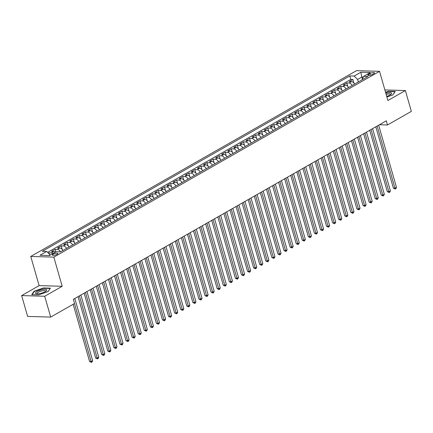 <?xml version="1.0" encoding="UTF-8"?>
<svg xmlns="http://www.w3.org/2000/svg" width="433" height="433" viewBox="0 0 433 433"><rect width="100%" height="100%" fill="white"/><g stroke="black" fill="none" stroke-linecap="round" stroke-linejoin="round"><path stroke-width="0.65" d="M57.129 254.301A2.89 0.806 -16 0 0 57.908 253.446A2.89 0.806 -16 0 0 56.079 253.208A2.89 0.806 -16 0 0 53.14 254.187A2.89 0.806 -16 0 0 52.355 255.042A2.89 0.806 -16 0 0 54.185 255.275A2.89 0.806 -16 0 0 57.129 254.301M21.65 295.577L44.718 296.259L62.19 286.294L39.122 285.612L21.65 295.577L27.625 316.415L50.693 317.091L74.546 303.49L73.35 299.322L386.306 120.818L387.497 124.985L411.35 111.378L405.375 90.546L384.872 89.94M39.122 285.612L30.754 256.444L356.473 70.66L379.541 71.337L53.827 257.121L30.754 256.444M354.595 84.11A3.61 2.284 -119.7 0 0 351.509 81.637L349.236 81.572L352.879 79.493L353.896 83.044M352.159 85.496A3.61 2.284 -119.7 0 0 349.079 83.022L346.801 82.957L347.823 86.508M346.801 82.957L343.158 85.036L345.431 85.106A3.61 2.284 -119.7 0 1 348.516 87.574M342.438 91.044A3.61 2.284 -119.7 0 0 339.358 88.57L337.08 88.505L340.728 86.421L341.745 89.977M336.36 94.508A3.61 2.284 -119.7 0 0 333.28 92.034L331.001 91.969L334.649 89.891L335.667 93.441M330.287 97.972A3.61 2.284 -119.7 0 0 327.202 95.504L324.929 95.433L328.571 93.355L329.589 96.911M324.209 101.441A3.61 2.284 -119.7 0 0 321.124 98.968L318.85 98.903L322.498 96.824L323.516 100.375M318.131 104.905A3.61 2.284 -119.7 0 0 315.051 102.437L312.772 102.367L316.42 100.288L317.438 103.839M312.052 108.369A3.61 2.284 -119.7 0 0 308.973 105.901L306.694 105.836L310.342 103.752L311.359 107.308M305.979 111.838A3.61 2.284 -119.7 0 0 302.894 109.365L300.621 109.3L304.264 107.222L305.287 110.772M299.901 115.302A3.61 2.284 -119.7 0 0 296.816 112.834L294.543 112.764L298.191 110.686L299.208 114.236M293.823 118.772A3.61 2.284 -119.7 0 0 290.743 116.298L288.465 116.233L292.113 114.15L293.13 117.706M287.75 122.236A3.61 2.284 -119.7 0 0 284.665 119.762L282.392 119.697L286.034 117.619L287.052 121.17M281.672 125.7A3.61 2.284 -119.7 0 0 278.587 123.232L276.314 123.167L279.956 121.083L280.979 124.639M275.594 129.169A3.61 2.284 -119.7 0 0 272.514 126.696L270.235 126.631L273.883 124.552L274.901 128.103M269.515 132.633A3.61 2.284 -119.7 0 0 266.436 130.165L264.157 130.095L267.805 128.016L268.823 131.567M263.443 136.103A3.61 2.284 -119.7 0 0 260.357 133.629L258.084 133.564L261.727 131.48L262.744 135.036M257.364 139.567A3.61 2.284 -119.7 0 0 254.279 137.093L252.006 137.028L255.654 134.95L256.672 138.5M251.286 143.031A3.61 2.284 -119.7 0 0 248.206 140.563L245.928 140.492L249.576 138.414L250.593 141.97M245.208 146.5A3.61 2.284 -119.7 0 0 242.128 144.027L239.85 143.962L243.498 141.883L244.515 145.434M239.135 149.964A3.61 2.284 -119.7 0 0 236.05 147.496L233.777 147.426L237.419 145.347L238.442 148.898M233.057 153.434A3.61 2.284 -119.7 0 0 229.972 150.96L227.698 150.895L231.346 148.811L232.364 152.367M226.979 156.898A3.61 2.284 -119.7 0 0 223.899 154.424L221.62 154.359L225.268 152.281L226.286 155.831M220.906 160.362A3.61 2.284 -119.7 0 0 217.821 157.893L215.547 157.823L219.19 155.745L220.208 159.301M214.828 163.831A3.61 2.284 -119.7 0 0 211.742 161.357L209.469 161.292L213.112 159.214L214.135 162.765M208.749 167.295A3.61 2.284 -119.7 0 0 205.67 164.827L203.391 164.756L207.039 162.678L208.056 166.229M202.671 170.759A3.61 2.284 -119.7 0 0 199.591 168.291L197.313 168.226L200.961 166.142L201.978 169.698M196.598 174.228A3.61 2.284 -119.7 0 0 193.513 171.755L191.24 171.69L194.882 169.612L195.9 173.162M190.52 177.692A3.61 2.284 -119.7 0 0 187.435 175.224L185.162 175.154L188.81 173.076L189.827 176.632M184.442 181.162A3.61 2.284 -119.7 0 0 181.362 178.688L179.083 178.623L182.731 176.545L183.749 180.096M178.364 184.626A3.61 2.284 -119.7 0 0 175.284 182.158L173.005 182.087L176.653 180.009L177.671 183.56M172.291 188.09A3.61 2.284 -119.7 0 0 169.206 185.622L166.932 185.557L170.575 183.473L171.598 187.029M166.212 191.559A3.61 2.284 -119.7 0 0 163.127 189.086L160.854 189.021L164.502 186.942L165.52 190.493M160.134 195.023A3.61 2.284 -119.7 0 0 157.055 192.555L154.776 192.485L158.424 190.406L159.441 193.957M154.056 198.493A3.61 2.284 -119.7 0 0 150.976 196.019L148.703 195.954L152.346 193.87L153.363 197.426M147.983 201.957A3.61 2.284 -119.7 0 0 144.898 199.483L142.625 199.418L146.267 197.34L147.29 200.89M141.905 205.421A3.61 2.284 -119.7 0 0 138.825 202.953L136.547 202.882L140.195 200.804L141.212 204.36M135.827 208.89A3.61 2.284 -119.7 0 0 132.747 206.417L130.468 206.352L134.116 204.273L135.134 207.824M129.754 212.354A3.61 2.284 -119.7 0 0 126.669 209.886L124.395 209.816L128.038 207.737L129.056 211.288M123.676 215.823A3.61 2.284 -119.7 0 0 120.591 213.35L118.317 213.285L121.96 211.201L122.983 214.757M117.597 219.287A3.61 2.284 -119.7 0 0 114.518 216.814L112.239 216.749L115.887 214.671L116.905 218.221M111.519 222.751A3.61 2.284 -119.7 0 0 108.439 220.283L106.161 220.213L109.809 218.135L110.826 221.691M105.446 226.221A3.61 2.284 -119.7 0 0 102.361 223.747L100.088 223.682L103.731 221.604L104.754 225.155M99.368 229.685A3.61 2.284 -119.7 0 0 96.283 227.217L94.01 227.146L97.658 225.068L98.675 228.619M93.29 233.154A3.61 2.284 -119.7 0 0 90.21 230.681L87.931 230.616L91.579 228.532L92.597 232.088M87.212 236.618A3.61 2.284 -119.7 0 0 84.132 234.145L81.853 234.08L85.501 232.001L86.519 235.552M81.139 240.082A3.61 2.284 -119.7 0 0 78.054 237.614L75.78 237.544L79.423 235.465L80.446 239.021M75.061 243.552A3.61 2.284 -119.7 0 0 71.975 241.078L69.702 241.013L73.35 238.935L74.368 242.485M68.982 247.016A3.61 2.284 -119.7 0 0 65.903 244.548L63.624 244.477L67.272 242.399L68.29 245.949M62.909 250.48A3.61 2.284 -119.7 0 0 59.824 248.012L57.551 247.947L61.194 245.863L62.211 249.419M55.392 252.152A3.61 2.284 -119.7 0 0 53.746 251.476L51.473 251.411L55.115 249.332L55.852 251.887M369.858 73.567L368.521 74.33A2.798 0.779 -16 0 0 367.763 75.158A2.798 0.779 -16 0 0 369.538 75.391A2.798 0.779 -16 0 0 372.391 74.444L373.728 73.68A2.798 0.779 -16 0 0 374.485 72.852A2.798 0.779 -16 0 0 372.71 72.625A2.798 0.779 -16 0 0 369.858 73.567L370.334 75.228M362.399 78.941L361.853 77.036L357.604 79.466L354.151 76.056L349.788 75.927L42.304 251.313L46.667 251.443L39.982 255.254L49.459 255.535L56.144 251.725L60.506 251.849L367.99 76.462L363.628 76.338L362.15 79.796M354.151 76.056L360.835 72.246L370.312 72.522L363.628 76.338M352.879 79.493L350.79 79.428L47.603 252.363M52.961 253.538A3.61 2.284 60.3 0 0 51.316 252.861L49.043 252.796L48.404 253.159M55.115 249.332L57.394 249.397A3.61 2.284 60.3 0 1 60.468 251.849M61.194 245.863L63.472 245.933A3.61 2.284 60.3 0 1 66.552 248.401M67.272 242.399L69.545 242.464A3.61 2.284 60.3 0 1 72.63 244.937M73.35 238.935L75.623 239A3.61 2.284 60.3 0 1 78.709 241.468M79.423 235.465L81.702 235.536A3.61 2.284 60.3 0 1 84.781 238.004M85.501 232.001L87.78 232.066A3.61 2.284 60.3 0 1 90.86 234.54M91.579 228.532L93.853 228.602A3.61 2.284 60.3 0 1 96.938 231.07M97.658 225.068L99.931 225.133A3.61 2.284 60.3 0 1 103.016 227.606M103.731 221.604L106.009 221.669A3.61 2.284 60.3 0 1 109.089 224.142M109.809 218.135L112.082 218.205A3.61 2.284 60.3 0 1 115.167 220.673M115.887 214.671L118.16 214.736A3.61 2.284 60.3 0 1 121.245 217.209M121.96 211.201L124.239 211.272A3.61 2.284 60.3 0 1 127.318 213.74M128.038 207.737L130.317 207.802A3.61 2.284 60.3 0 1 133.396 210.276M134.116 204.273L136.39 204.338A3.61 2.284 60.3 0 1 139.475 206.812M140.195 200.804L142.468 200.874A3.61 2.284 60.3 0 1 145.553 203.342M146.267 197.34L148.546 197.405A3.61 2.284 60.3 0 1 151.626 199.878M152.346 193.87L154.624 193.941A3.61 2.284 60.3 0 1 157.704 196.409M158.424 190.406L160.697 190.471A3.61 2.284 60.3 0 1 163.782 192.945M164.502 186.942L166.775 187.007A3.61 2.284 60.3 0 1 169.86 189.481M170.575 183.473L172.854 183.543A3.61 2.284 60.3 0 1 175.933 186.011M176.653 180.009L178.932 180.074A3.61 2.284 60.3 0 1 182.012 182.547M182.731 176.545L185.005 176.61A3.61 2.284 60.3 0 1 188.09 179.078M188.81 173.076L191.083 173.146A3.61 2.284 60.3 0 1 194.168 175.614M194.882 169.612L197.161 169.676A3.61 2.284 60.3 0 1 200.241 172.15M200.961 166.142L203.234 166.212A3.61 2.284 60.3 0 1 206.319 168.681M207.039 162.678L209.312 162.743A3.61 2.284 60.3 0 1 212.397 165.217M213.112 159.214L215.39 159.279A3.61 2.284 60.3 0 1 218.47 161.747M219.19 155.745L221.469 155.815A3.61 2.284 60.3 0 1 224.548 158.283M225.268 152.281L227.541 152.346A3.61 2.284 60.3 0 1 230.627 154.819M231.346 148.811L233.62 148.882A3.61 2.284 60.3 0 1 236.705 151.35M237.419 145.347L239.698 145.412A3.61 2.284 60.3 0 1 242.778 147.886M243.498 141.883L245.776 141.948A3.61 2.284 60.3 0 1 248.856 144.422M249.576 138.414L251.849 138.484A3.61 2.284 60.3 0 1 254.934 140.952M255.654 134.95L257.927 135.015A3.61 2.284 60.3 0 1 261.012 137.488M261.727 131.48L264.006 131.551A3.61 2.284 60.3 0 1 267.085 134.019M267.805 128.016L270.078 128.081A3.61 2.284 60.3 0 1 273.163 130.555M273.883 124.552L276.157 124.617A3.61 2.284 60.3 0 1 279.242 127.091M279.956 121.083L282.235 121.153A3.61 2.284 60.3 0 1 285.315 123.622M286.034 117.619L288.313 117.684A3.61 2.284 60.3 0 1 291.393 120.157M292.113 114.15L294.386 114.22A3.61 2.284 60.3 0 1 297.471 116.688M298.191 110.686L300.464 110.751A3.61 2.284 60.3 0 1 303.549 113.224M304.264 107.222L306.542 107.287A3.61 2.284 60.3 0 1 309.622 109.76M310.342 103.752L312.621 103.823A3.61 2.284 60.3 0 1 315.7 106.291M316.42 100.288L318.693 100.353A3.61 2.284 60.3 0 1 321.779 102.827M322.498 96.824L324.772 96.889A3.61 2.284 60.3 0 1 327.857 99.357M328.571 93.355L330.85 93.425A3.61 2.284 60.3 0 1 333.93 95.893M334.649 89.891L336.923 89.956A3.61 2.284 60.3 0 1 340.008 92.429M340.728 86.421L343.001 86.492A3.61 2.284 60.3 0 1 346.086 88.96M358.324 81.983L357.604 79.466M44.718 296.259L50.693 317.091M62.19 286.294L53.827 257.121M379.541 71.337L387.903 100.51L405.375 90.546M379.416 124.747L387.497 124.985M363.276 77.079L361.853 77.036L360.835 72.246M50.196 255.118L50.12 254.848L48.945 255.519M350.79 79.428L349.788 75.927M49.043 252.796L49.438 254.182M46.667 251.443L50.12 254.848M386.896 96.992L392.888 94.914L395.28 91.466L388.331 91.26L385.532 92.234M38.694 294.857L48.031 291.615L50.423 288.167L43.473 287.967L34.137 291.209L31.744 294.656L38.694 294.857M388.412 91.542L388.331 91.26M34.25 291.598L34.137 291.209M43.554 288.243L43.473 287.967M375.806 126.804L393.408 188.182L394.966 188.225L377.132 126.046M396.482 187.359L395.87 188.691L395.264 189.037L394.966 188.225L396.482 187.359L378.653 125.18M395.264 189.037L393.408 188.182M386.718 96.37A5.867 1.635 -16 0 0 390.041 94.995A5.867 1.635 -16 0 0 391.091 94.27A5.867 1.635 -16 0 0 385.814 93.225M390.414 94.767A4.444 1.239 -16 0 0 390.479 94.41A4.444 1.239 -16 0 0 386.144 94.367M385.603 92.478L388.304 91.536L395.037 91.736L392.812 94.941M46.58 289.688A5.867 1.635 -16 0 0 39.598 290.348A5.867 1.635 -16 0 0 35.685 293.471A5.867 1.635 -16 0 0 36.48 293.769A5.867 1.635 -16 0 0 46.234 290.971A5.867 1.635 -16 0 0 46.58 289.688M45.557 291.474A4.444 1.239 -16 0 0 45.622 291.111A4.444 1.239 -16 0 0 45.476 290.906A4.444 1.239 -16 0 0 40.594 291.274A4.444 1.239 -16 0 0 37.081 293.563A4.444 1.239 -16 0 0 37.227 293.769A4.444 1.239 -16 0 0 37.319 293.834M32.123 294.667L34.402 291.382L43.446 288.237L50.179 288.438L47.955 291.642M369.728 130.268L387.329 191.646L388.888 191.695L371.059 129.51M390.409 190.823L389.792 192.155L389.186 192.501L388.888 191.695L390.409 190.823L372.575 128.644M389.186 192.501L387.329 191.646M363.655 133.737L381.251 195.11L382.81 195.159L364.981 132.98M384.331 194.293L383.719 195.624L383.108 195.97L382.81 195.159L384.331 194.293L366.502 132.114M383.108 195.97L381.251 195.11M357.577 137.201L375.173 198.579L376.732 198.623L358.903 136.444M378.253 197.757L377.641 199.088L377.035 199.434L376.732 198.623L378.253 197.757L360.424 135.578M377.035 199.434L375.173 198.579M351.499 140.671L369.1 202.043L370.659 202.092L352.83 139.913M372.174 201.226L371.563 202.552L370.957 202.898L370.659 202.092L372.174 201.226L354.346 139.047M370.957 202.898L369.1 202.043M345.42 144.135L363.022 205.513L364.581 205.556L346.752 143.377M366.101 204.69L365.484 206.021L364.878 206.368L364.581 205.556L366.101 204.69L348.267 142.511M364.878 206.368L363.022 205.513M339.348 147.599L356.944 208.977L358.502 209.025L340.674 146.841M360.023 208.154L359.412 209.485L358.8 209.832L358.502 209.025L360.023 208.154L342.194 145.975M358.8 209.832L356.944 208.977M333.269 151.068L350.865 212.441L352.424 212.489L334.595 150.311M353.945 211.623L353.333 212.949L352.727 213.301L352.424 212.489L353.945 211.623L336.116 149.445M352.727 213.301L350.865 212.441M327.191 154.532L344.792 215.91L346.351 215.953L328.523 153.775M347.867 215.087L347.255 216.419L346.649 216.765L346.351 215.953L347.867 215.087L330.038 152.909M346.649 216.765L344.792 215.91M321.113 158.002L338.714 219.374L340.273 219.423L322.444 157.244M341.794 218.557L341.182 219.883L340.571 220.229L340.273 219.423L341.794 218.557L323.965 156.378M340.571 220.229L338.714 219.374M315.04 161.466L332.636 222.843L334.195 222.887L316.366 160.708M335.716 222.021L335.104 223.352L334.498 223.699L334.195 222.887L335.716 222.021L317.887 159.842M334.498 223.699L332.636 222.843M308.962 164.93L326.563 226.307L328.122 226.351L310.288 164.172M329.637 225.485L329.026 226.816L328.42 227.163L328.122 226.351L329.637 225.485L311.809 163.306M328.42 227.163L326.563 226.307M302.884 168.399L320.485 229.771L322.044 229.82L304.215 167.641M323.565 228.954L322.948 230.28L322.341 230.627L322.044 229.82L323.565 228.954L305.73 166.775M322.341 230.627L320.485 229.771M296.811 171.863L314.407 233.241L315.966 233.284L298.137 171.105M317.486 232.418L316.875 233.75L316.263 234.096L315.966 233.284L317.486 232.418L299.658 170.239M316.263 234.096L314.407 233.241M290.732 175.333L308.328 236.705L309.887 236.754L292.059 174.575M311.408 235.888L310.797 237.214L310.19 237.56L309.887 236.754L311.408 235.888L293.579 173.703M310.19 237.56L308.328 236.705M284.654 178.797L302.256 240.174L303.814 240.218L285.98 178.039M305.33 239.352L304.718 240.683L304.112 241.029L303.814 240.218L305.33 239.352L287.501 177.173M304.112 241.029L302.256 240.174M278.576 182.261L296.177 243.638L297.736 243.682L279.907 181.503M299.257 242.816L298.64 244.147L298.034 244.493L297.736 243.682L299.257 242.816L281.423 180.637M298.034 244.493L296.177 243.638M272.503 185.73L290.099 247.102L291.658 247.151L273.829 184.972M293.179 246.285L292.567 247.611L291.956 247.957L291.658 247.151L293.179 246.285L275.35 184.106M291.956 247.957L290.099 247.102M266.425 189.194L284.021 250.572L285.58 250.615L267.751 188.436M287.101 249.749L286.489 251.08L285.883 251.427L285.58 250.615L287.101 249.749L269.272 187.57M285.883 251.427L284.021 250.572M260.347 192.663L277.948 254.036L279.507 254.084L261.678 191.906M281.022 253.218L280.411 254.544L279.805 254.891L279.507 254.084L281.022 253.218L263.194 191.034M279.805 254.891L277.948 254.036M254.268 196.127L271.87 257.505L273.429 257.548L255.6 195.37M274.95 256.682L274.333 258.014L273.726 258.36L273.429 257.548L274.95 256.682L257.121 194.504M273.726 258.36L271.87 257.505M248.196 199.591L265.792 260.969L267.35 261.012L249.522 198.834M268.871 260.146L268.26 261.478L267.648 261.824L267.35 261.012L268.871 260.146L251.043 197.968M267.648 261.824L265.792 260.969M242.117 203.061L259.719 264.433L261.278 264.482L243.443 202.303M262.793 263.616L262.181 264.942L261.575 265.288L261.278 264.482L262.793 263.616L244.964 201.437M261.575 265.288L259.719 264.433M236.039 206.525L253.641 267.903L255.199 267.946L237.371 205.767M256.72 267.08L256.103 268.411L255.497 268.758L255.199 267.946L256.72 267.08L238.886 204.901M255.497 268.758L253.641 267.903M229.966 209.989L247.562 271.367L249.121 271.415L231.292 209.231M250.642 270.544L250.03 271.875L249.419 272.222L249.121 271.415L250.642 270.544L232.813 208.365M249.419 272.222L247.562 271.367M223.888 213.458L241.484 274.831L243.043 274.879L225.214 212.7M244.564 274.013L243.952 275.345L243.346 275.691L243.043 274.879L244.564 274.013L226.735 211.834M243.346 275.691L241.484 274.831M217.81 216.922L235.411 278.3L236.97 278.343L219.136 216.164M238.486 277.477L237.874 278.809L237.268 279.155L236.97 278.343L238.486 277.477L220.657 215.298M237.268 279.155L235.411 278.3M211.732 220.392L229.333 281.764L230.892 281.813L213.063 219.634M232.413 280.947L231.796 282.273L231.19 282.619L230.892 281.813L232.413 280.947L214.579 218.768M231.19 282.619L229.333 281.764M205.659 223.856L223.255 285.233L224.814 285.277L206.985 223.098M226.335 284.411L225.723 285.742L225.111 286.089L224.814 285.277L226.335 284.411L208.506 222.232M225.111 286.089L223.255 285.233M199.581 227.32L217.177 288.697L218.735 288.746L200.907 226.562M220.256 287.875L219.645 289.206L219.038 289.553L218.735 288.746L220.256 287.875L202.428 225.696M219.038 289.553L217.177 288.697M193.502 230.789L211.104 292.161L212.663 292.21L194.834 230.031M214.178 291.344L213.566 292.67L212.96 293.022L212.663 292.21L214.178 291.344L196.349 229.165M212.96 293.022L211.104 292.161M187.424 234.253L205.026 295.631L206.584 295.674L188.756 233.495M208.105 294.808L207.488 296.14L206.882 296.486L206.584 295.674L208.105 294.808L190.276 232.629M206.882 296.486L205.026 295.631M181.351 237.722L198.947 299.095L200.506 299.143L182.677 236.965M202.027 298.277L201.415 299.604L200.804 299.95L200.506 299.143L202.027 298.277L184.198 236.099M200.804 299.95L198.947 299.095M175.273 241.186L192.874 302.564L194.433 302.607L176.599 240.429M195.949 301.741L195.337 303.073L194.731 303.419L194.433 302.607L195.949 301.741L178.12 239.563M194.731 303.419L192.874 302.564M169.195 244.65L186.796 306.028L188.355 306.071L170.526 243.893M189.871 305.205L189.259 306.537L188.653 306.883L188.355 306.071L189.871 305.205L172.042 243.027M188.653 306.883L186.796 306.028M163.122 248.12L180.718 309.492L182.277 309.541L164.448 247.362M183.798 308.675L183.186 310.001L182.574 310.347L182.277 309.541L183.798 308.675L165.969 246.496M182.574 310.347L180.718 309.492M157.044 251.584L174.64 312.962L176.199 313.005L158.37 250.826M177.719 312.139L177.108 313.47L176.502 313.817L176.199 313.005L177.719 312.139L159.891 249.96M176.502 313.817L174.64 312.962M150.965 255.053L168.567 316.426L170.126 316.474L152.292 254.295M171.641 315.608L171.03 316.934L170.423 317.281L170.126 316.474L171.641 315.608L153.812 253.424M170.423 317.281L168.567 316.426M144.887 258.517L162.489 319.895L164.047 319.938L146.219 257.759M165.568 319.072L164.951 320.404L164.345 320.75L164.047 319.938L165.568 319.072L147.734 256.893M164.345 320.75L162.489 319.895M138.814 261.981L156.41 323.359L157.969 323.402L140.14 261.223M159.49 322.536L158.879 323.868L158.267 324.214L157.969 323.402L159.49 322.536L141.661 260.357M158.267 324.214L156.41 323.359M132.736 265.451L150.332 326.823L151.891 326.872L134.062 264.693M153.412 326.006L152.8 327.332L152.194 327.678L151.891 326.872L153.412 326.006L135.583 263.827M152.194 327.678L150.332 326.823M126.658 268.915L144.259 330.292L145.818 330.336L127.989 268.157M147.334 329.47L146.722 330.801L146.116 331.148L145.818 330.336L147.334 329.47L129.505 267.291M146.116 331.148L144.259 330.292M120.58 272.379L138.181 333.756L139.74 333.805L121.911 271.626M141.261 332.934L140.644 334.265L140.038 334.612L139.74 333.805L141.261 332.934L123.432 270.755M140.038 334.612L138.181 333.756M114.507 275.848L132.103 337.226L133.662 337.269L115.833 275.09M135.183 336.403L134.571 337.735L133.959 338.081L133.662 337.269L135.183 336.403L117.354 274.224M133.959 338.081L132.103 337.226M108.429 279.312L126.03 340.69L127.589 340.733L109.755 278.554M129.104 339.867L128.493 341.199L127.887 341.545L127.589 340.733L129.104 339.867L111.276 277.688M127.887 341.545L126.03 340.69M102.35 282.781L119.952 344.154L121.511 344.203L103.682 282.024M123.026 343.337L122.415 344.663L121.808 345.009L121.511 344.203L123.026 343.337L105.197 281.158M121.808 345.009L119.952 344.154M96.272 286.245L113.874 347.623L115.432 347.667L97.604 285.488M116.953 346.801L116.342 348.132L115.73 348.478L115.432 347.667L116.953 346.801L99.125 284.622M115.73 348.478L113.874 347.623M90.199 289.709L107.795 351.087L109.354 351.136L91.525 288.952M110.875 350.265L110.263 351.596L109.657 351.942L109.354 351.136L110.875 350.265L93.046 288.086M109.657 351.942L107.795 351.087M84.121 293.179L101.723 354.551L103.281 354.6L85.447 292.421M104.797 353.734L104.185 355.065L103.579 355.412L103.281 354.6L104.797 353.734L86.968 291.555M103.579 355.412L101.723 354.551M78.043 296.643L95.644 358.021L97.203 358.064L79.374 295.885M98.724 357.198L98.107 358.529L97.501 358.876L97.203 358.064L98.724 357.198L80.89 295.019M97.501 358.876L95.644 358.021M73.161 304.28L89.566 361.485L91.125 361.533L74.492 303.522M92.646 360.667L92.034 361.993L91.423 362.34L91.125 361.533L92.646 360.667L74.817 298.489M91.423 362.34L89.566 361.485M349.079 83.022L351.509 81.637M51.316 252.861L53.746 251.476M57.394 249.397L59.824 248.012M63.472 245.933L65.903 244.548M69.545 242.464L71.975 241.078M75.623 239L78.054 237.614M81.702 235.536L84.132 234.145M87.78 232.066L90.21 230.681M93.853 228.602L96.283 227.217M99.931 225.133L102.361 223.747M106.009 221.669L108.439 220.283M112.082 218.205L114.518 216.814M118.16 214.736L120.591 213.35M124.239 211.272L126.669 209.886M130.317 207.802L132.747 206.417M136.39 204.338L138.825 202.953M142.468 200.874L144.898 199.483M148.546 197.405L150.976 196.019M154.624 193.941L157.055 192.555M160.697 190.471L163.127 189.086M166.775 187.007L169.206 185.622M172.854 183.543L175.284 182.158M178.932 180.074L181.362 178.688M185.005 176.61L187.435 175.224M191.083 173.146L193.513 171.755M197.161 169.676L199.591 168.291M203.234 166.212L205.67 164.827M209.312 162.743L211.742 161.357M215.39 159.279L217.821 157.893M221.469 155.815L223.899 154.424M227.541 152.346L229.972 150.96M233.62 148.882L236.05 147.496M239.698 145.412L242.128 144.027M245.776 141.948L248.206 140.563M251.849 138.484L254.279 137.093M257.927 135.015L260.357 133.629M264.006 131.551L266.436 130.165M270.078 128.081L272.514 126.696M276.157 124.617L278.587 123.232M282.235 121.153L284.665 119.762M288.313 117.684L290.743 116.298M294.386 114.22L296.816 112.834M300.464 110.751L302.894 109.365M306.542 107.287L308.973 105.901M312.621 103.823L315.051 102.437M318.693 100.353L321.124 98.968M324.772 96.889L327.202 95.504M330.85 93.425L333.28 92.034M336.923 89.956L339.358 88.57M343.001 86.492L345.431 85.106M368.846 75.461L368.521 74.33"/></g></svg>
